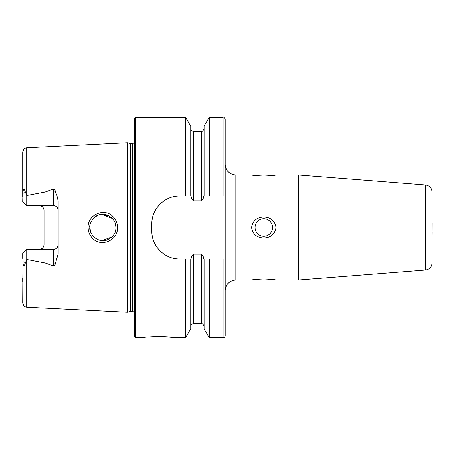 <?xml version="1.0" encoding="UTF-8"?>
<svg xmlns="http://www.w3.org/2000/svg" width="455" height="455" viewBox="0 0 455 455"><rect width="100%" height="100%" fill="white"/><g stroke="black" fill="none" stroke-linecap="round" stroke-linejoin="round"><path stroke-width="0.68" d="M432.113 223.24L432 263.036L432 223.041M113.289 216.91C116.07 219.856 117.498 223.388 117.566 227.5C118.209 240.376 100.913 247.708 92.416 238.13C89.618 235.167 88.179 231.623 88.105 227.5C87.44 214.567 104.889 207.298 113.289 216.91M115.763 230.224L116.048 227.5C116.23 224.508 114.956 221.42 112.237 218.252C107.147 214.191 102.511 213.179 98.331 215.198C93.03 216.472 88.987 224.702 89.794 227.5C89.413 229.963 90.693 233.057 93.633 236.776C98.445 240.615 102.921 241.673 107.061 239.956C113.232 236.884 116.23 232.727 116.048 227.5L115.166 222.774M298.554 174.987L425.55 184.98L425.55 270.02L298.554 280.013L298.554 174.987L276.037 174.987M262.683 278.972L255.5 279.45M253.89 279.654L252.622 279.836M263.786 278.966C256.796 279.273 252.713 279.626 251.53 280.013C252.713 279.626 256.796 279.273 263.786 278.966C270.759 279.273 274.843 279.62 276.037 280.013C274.877 279.626 270.793 279.279 263.786 278.966C270.759 279.273 274.843 279.62 276.037 280.013C274.877 279.626 270.793 279.279 263.786 278.966M263.786 218.747A8.753 8.753 0 0 0 255.033 227.5A8.753 8.753 0 0 0 263.786 236.253A8.753 8.753 0 0 0 272.539 227.5A8.753 8.753 0 0 0 263.786 218.747M263.786 237.937C256.791 237.664 252.707 234.183 251.53 227.5C252.718 220.811 256.802 217.331 263.786 217.063C270.776 217.331 274.86 220.811 276.037 227.5C274.86 234.183 270.776 237.664 263.786 237.937M263.786 176.034C256.808 175.727 252.718 175.38 251.53 174.987C252.713 175.374 256.802 175.727 263.786 176.034C270.759 175.727 274.843 175.38 276.037 174.987C274.877 175.374 270.788 175.721 263.786 176.034M158.931 336.382C148.302 336.848 142.466 337.314 141.431 337.775C142.472 337.314 148.307 336.848 158.931 336.382C169.573 336.848 175.408 337.314 176.438 337.775C175.402 337.314 169.567 336.848 158.931 336.382M55.385 191.845A4.903 1.678 0 0 1 53.207 192.021L53.207 205.552C56.232 205.887 57.87 207.52 58.109 210.449A4.903 4.903 0 0 0 53.207 205.552L26.777 205.552L26.777 195.531L45.267 192.021L53.207 189.041C54.52 189.434 55.243 190.366 55.385 191.845L56.841 195.468L58.109 201.03L58.109 253.97L55.385 263.155A4.903 1.678 0 0 0 53.207 262.979L53.207 265.959C54.52 265.566 55.243 264.634 55.385 263.155M114.046 234.473L114.916 232.835M90.016 225.077L89.794 227.5L90.426 231.527M101.971 240.593L112.192 236.793M115.82 229.934L115.286 231.908M114.051 234.462L112.681 236.276M93.309 236.446L92.046 234.854M91.324 233.66L89.8 227.944M127.428 227.5L127.428 142.705L130.426 143.513L130.426 311.487L127.428 312.295L127.428 227.5M134.43 227.5L134.43 118.272L135.476 117.225L135.476 337.775L134.43 336.728L134.43 227.5M58.109 244.551A4.903 4.903 0 0 1 53.207 249.448C56.232 249.112 57.87 247.48 58.109 244.551A4.903 4.903 0 0 1 53.207 249.448L26.777 249.448L26.777 259.469L45.267 262.979L53.207 265.959M42.713 207.025A4.903 4.903 0 0 0 39.204 205.552C42.235 205.893 43.868 207.525 44.107 210.449L44.107 244.551C43.868 247.475 42.235 249.107 39.204 249.448A4.903 4.903 0 0 0 42.713 247.975A4.903 4.903 0 0 1 39.204 249.448M26.777 205.552L22.75 201.525L22.972 193.318C22.869 191.51 23.25 189.968 24.121 188.7L26.777 195.531M209.317 195.991L203.789 195.991C203.681 198.084 202.862 199.705 201.332 200.86L193.557 200.86C192.033 199.717 191.214 198.096 191.1 195.991L179.765 195.991C164.699 195.701 151.458 208.908 151.76 223.996L151.76 231.004C151.464 246.036 164.636 259.299 179.765 259.009L191.1 259.009C191.208 256.91 192.033 255.283 193.557 254.14L201.332 254.14C202.856 255.283 203.675 256.904 203.789 259.009L225.276 259.009L225.276 195.991L209.317 195.991L209.317 117.225L223.177 117.225C223.524 116.622 224.224 117.327 225.276 119.324L225.276 144.593M185.566 195.991L185.566 117.225L135.476 117.225M190.759 259.009L190.759 328.789L185.566 337.775L185.566 259.009M185.566 337.775L176.438 337.775L162.338 336.433M432 231.959L432 248.635L432.113 231.76M26.743 259.543L26.743 307.25L25.053 306.801C24.456 307.074 23.688 305.828 22.75 303.053L22.972 261.682C22.869 263.49 23.25 265.032 24.121 266.3L26.777 259.469M26.777 249.448L22.75 253.475L22.75 258.423M22.75 278.153L22.75 281.867M22.75 196.577L22.75 151.947C23.74 149.103 24.519 147.847 25.082 148.182L26.743 147.75L127.428 142.705M225.276 195.991L225.276 119.324M204.13 195.991L204.13 126.211L209.317 117.225M190.759 195.991L190.759 126.211L185.566 117.225M223.177 259.009L223.177 337.775C224.451 337.655 225.151 336.95 225.276 335.676L225.276 259.009M223.177 337.775L209.317 337.775L209.317 259.009M209.317 337.775L204.13 328.789L204.13 259.009M109.348 216.051L100.447 214.606M97.956 215.346L94.731 217.24M93.281 218.588L92.046 220.14M91.438 221.141L90.209 224.207M101.954 214.407L112.567 218.593L114.046 220.533M114.051 220.538L115.092 222.58M115.991 226.289L116.048 227.5M179.765 195.991A28.005 28.005 0 0 0 174.276 196.537M152.306 218.491A28.005 28.005 0 0 0 151.76 223.996M151.76 231.004A28.005 28.005 0 0 0 152.3 236.481M174.248 258.457A28.005 28.005 0 0 0 179.765 259.009M130.972 143.581L132.678 143.581L132.678 311.419L130.972 311.419L130.972 143.581L130.426 143.513M251.53 280.013L235.775 280.013L235.775 174.987C229.4 174.367 225.896 170.864 225.276 164.482M26.743 195.457L26.743 147.75M223.177 195.991L223.177 117.225M204.13 326.485C203.146 323.107 201.73 323.875 201.332 323.687L201.332 254.14M201.332 200.86L201.332 131.313C202.014 130.807 202.685 132.428 204.13 128.515M193.557 200.86L193.557 131.313C191.856 131.148 190.924 130.215 190.759 128.515M201.332 323.687L193.557 323.687L193.557 254.14M45.267 192.021L53.207 192.021L53.207 189.041M25.634 192.408L22.972 193.318M53.207 249.448L53.207 262.979L45.267 262.979M25.634 262.592L22.972 261.682M425.55 184.98C429.509 185.634 431.659 187.96 432 191.964M130.972 311.419L130.426 311.487M132.678 311.419L134.43 312.358M235.775 280.013C229.4 280.633 225.896 284.136 225.276 290.517M251.53 174.987L235.775 174.987M141.431 337.775L135.476 337.775M26.743 307.25L127.428 312.295M201.332 131.313L193.557 131.313M193.557 323.687C191.856 323.852 190.924 324.785 190.759 326.485M298.554 280.013L276.037 280.013M132.678 143.581L134.43 142.643M425.55 270.02C429.509 269.366 431.659 267.039 432 263.036"/></g></svg>
